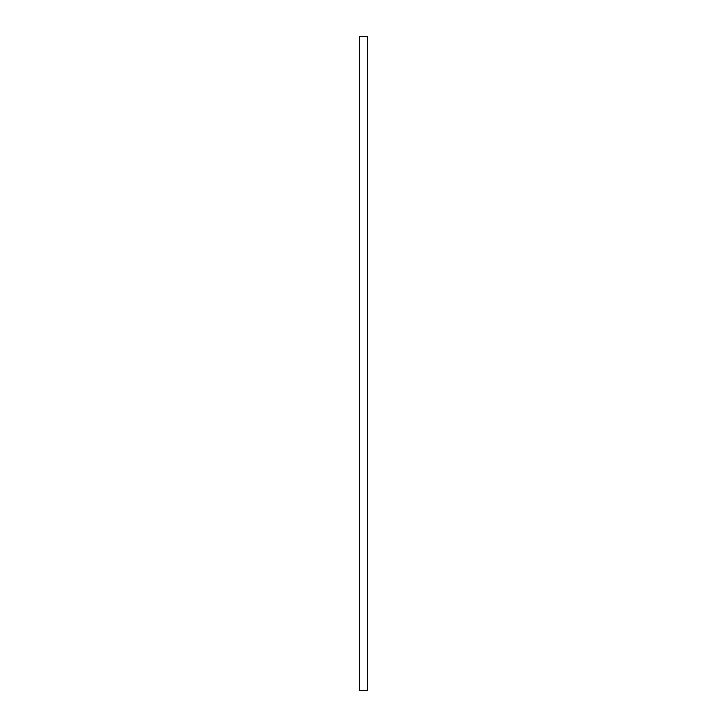 <?xml version="1.0" encoding="UTF-8"?>
<svg xmlns="http://www.w3.org/2000/svg" width="727" height="727" viewBox="0 0 727 727"><rect width="100%" height="100%" fill="white"/><g stroke="black" fill="none" stroke-linecap="round" stroke-linejoin="round"><path stroke-width="1.09" d="M363.5 36.35L367.426 36.35L367.426 690.65L359.574 690.65L359.574 36.35L363.5 36.35"/></g></svg>
